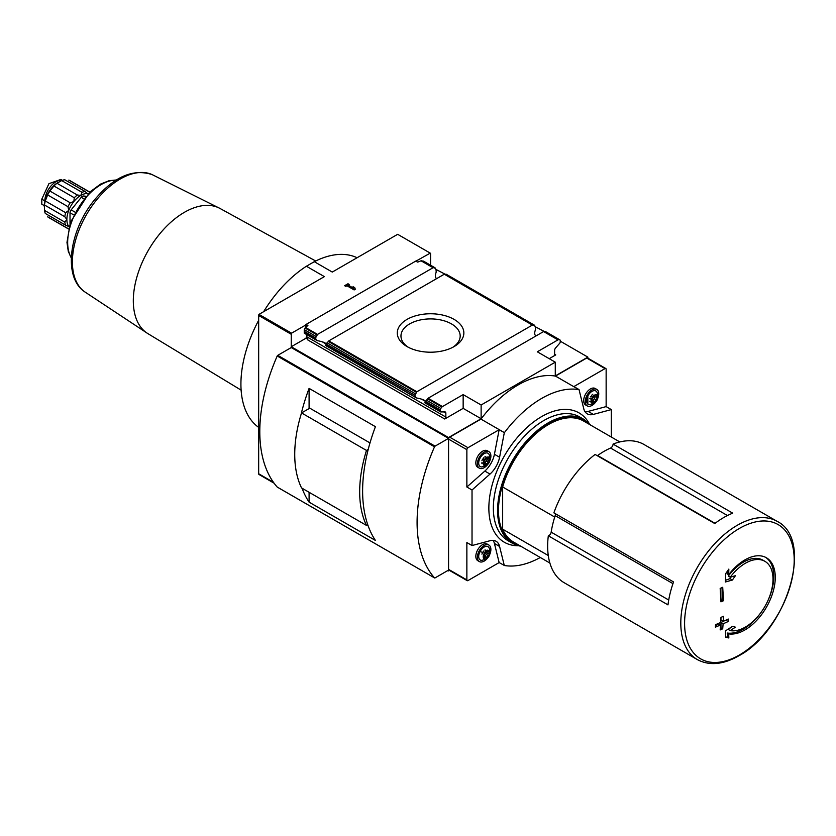 <?xml version="1.0" encoding="UTF-8"?>
<svg xmlns="http://www.w3.org/2000/svg" width="836" height="836" viewBox="0 0 836 836"><rect width="100%" height="100%" fill="white"/><g stroke="black" fill="none" stroke-linecap="round" stroke-linejoin="round"><path stroke-width="1.25" d="M86.934 193.231L85.094 191.496A21.297 12.289 -60 0 0 82.022 192.322L80.81 195.405A19.698 11.38 -60 0 1 87.77 193.534A19.698 11.38 -60 0 1 88.198 193.586M89.755 192.071L69.994 180.66A21.297 12.289 -60 0 0 68.803 180.116L89.138 191.852A21.297 12.289 -60 0 1 89.734 192.092M77.351 195.018A21.297 12.289 -60 0 0 74.268 197.745L73.84 201.581A19.698 11.38 -60 0 1 80.81 195.405L77.351 195.018L57.005 183.272L61.686 180.576A21.297 12.289 -60 0 1 64.759 179.75L85.094 191.496M70.224 202.782A21.297 12.289 -60 0 0 67.967 206.68L68.74 210.411A19.698 11.38 -60 0 1 73.84 201.581L70.224 202.782L49.888 191.036L53.932 186A21.297 12.289 -60 0 1 57.005 183.272M64.811 222.125A21.297 12.289 -60 0 0 65.636 225.197L68.74 226.504A19.698 11.38 -60 0 1 66.87 219.534L64.811 222.125L44.475 210.379L44.475 204.987A21.297 12.289 -60 0 1 45.301 200.964L47.631 194.934A21.297 12.289 -60 0 1 49.888 191.036M68.061 225.919L68.74 226.504A19.698 11.38 -60 0 0 69.001 226.849M68.479 228.918A21.297 12.289 -60 0 1 67.967 228.531L47.631 216.785A21.297 12.289 -60 0 0 48.697 217.538L68.468 228.949M82.022 192.322L61.686 180.576M74.268 197.745L53.932 186M67.967 206.68L47.631 194.934M65.636 225.197L45.301 213.462A21.297 12.289 -60 0 1 44.475 210.379M548.322 535.792L667.985 604.877A79.817 46.084 120 0 1 673.544 581.929L553.881 512.844A79.817 46.084 -60 0 1 595.107 454.46L714.77 523.545A79.817 46.084 120 0 1 732.744 513.168L613.081 444.083A79.817 46.084 -60 0 1 644.002 444.491L777.135 521.35A79.817 46.084 -60 0 0 697.328 567.435A79.817 46.084 -60 0 0 697.328 659.594L683.848 651.808A79.817 46.084 120 0 1 683.733 651.746L564.07 582.661A79.817 46.084 -60 0 1 548.322 535.792A3.177 1.839 120 0 0 551.175 532.166A76.275 44.036 120 0 1 555.177 515.634A3.177 1.839 120 0 0 555.25 513.638M408.407 347.337A29.605 17.096 180 0 1 400.966 335.999A29.605 17.096 180 0 1 419.244 320.209A29.605 17.096 180 0 1 451.503 323.919A29.605 17.096 180 0 1 460.176 335.999A29.605 17.096 180 0 1 452.736 347.337M430.571 265.221L430.571 253.851A1.588 0.92 -60 0 0 430.247 253.12L397.664 234.31L332.279 272.066L314.294 261.689L306.404 266.245A98.199 56.691 120 0 0 263.612 311.713M587.865 358.163L587.865 357.118L560.235 341.161M545.563 332.143L535.082 326.646M446.236 274.804L435.755 269.296M307.888 339.019L305.851 338.308L291.252 346.741L448.545 437.552L448.545 438.367L291.252 347.557L277.771 355.342A0.951 0.554 120 0 0 277.218 356A143.008 82.565 120 0 0 277.218 487.054A0.951 0.554 120 0 0 277.395 487.158M448.545 438.367L435.075 446.152A0.951 0.554 120 0 0 434.511 446.821A143.008 82.565 120 0 0 434.511 577.875A0.951 0.554 120 0 0 435.075 577.885L448.545 570.11L448.545 570.925L449.454 570.403M302.057 488.224A143.008 82.565 120 0 0 309.09 502.143L375.427 540.443A143.008 82.565 -60 0 1 375.427 426.684L309.09 388.385A143.008 82.565 120 0 0 301.002 414.687M291.252 346.741L291.252 334.285A1.588 0.92 -60 0 1 291.565 333.188L258.982 314.378A1.588 0.92 120 0 0 258.669 315.475L258.669 473.751A1.588 0.92 120 0 0 258.982 474.472L274.093 483.198M447.835 570.518L448.545 570.925M454.115 319.394A33.294 19.228 180 0 1 454.115 346.574A33.294 19.228 180 0 1 407.027 346.574A33.294 19.228 180 0 1 407.027 319.394A33.294 19.228 180 0 1 454.115 319.394M532.365 325.068L444.282 274.218L328.778 340.9L326.239 344.077L414.907 395.271L416.861 391.76L532.365 325.068L534.11 325.058L534.904 325.988A7.942 4.588 -120 0 0 535.385 327.513L535.521 329.478C534.298 332.801 534.455 334.964 535.991 335.947M430.247 253.12L415.774 261.24L417.76 262.107L421.03 260.79L433.038 267.729L317.544 334.41L315.58 337.922A7.942 4.588 -120 0 0 316.071 339.447L316.969 340.513M415.962 260.978L305.851 324.556L307.92 325.382L305.056 328.036L316.98 334.912M433.038 267.729L434.783 267.708L435.577 268.649A7.942 4.588 -120 0 0 436.068 270.174L436.193 272.139C434.971 275.462 435.128 277.615 436.674 278.607M304.294 333.094L304.806 331.704L315.58 337.922M425.608 401.301C424.604 400.016 421.657 398.929 416.788 398.03L325.747 345.038A7.942 4.588 -120 0 0 326.239 344.077M304.806 331.704L304.241 329.938M435.044 267.802L423.591 261.187L421.03 260.79M423.141 260.989L435.577 268.649M445.901 274.135L534.904 325.988M557.978 339.865L543.599 331.558L428.095 398.239L425.566 401.426L440.238 409.891A1.588 0.92 -60 0 1 440.791 408.438L441.92 407.048A1.588 0.92 -60 0 1 442.484 406.547L463.154 394.613L481.128 404.99L555.282 362.176L537.308 351.799L557.978 339.865A1.588 0.92 -60 0 1 558.542 339.709L559.671 339.813A1.588 0.92 -60 0 1 559.901 339.886A1.588 0.92 -60 0 1 560.235 340.607L560.235 341.851A1.588 0.92 -60 0 1 559.597 343.387L555.626 347.922A2.539 1.463 -60 0 0 554.613 350.368L554.613 354.265L555.731 354.913L549.221 358.675M414.907 395.271A7.942 4.588 -120 0 0 415.398 396.797M443.655 411.897L445.849 413.162A2.539 1.463 -60 0 0 445.327 412.002A2.539 1.463 -60 0 0 444.846 411.876L440.865 411.939A1.588 0.92 -60 0 1 440.562 411.866A1.588 0.92 -60 0 1 440.238 411.134L425.075 402.388A7.942 4.588 -120 0 0 425.566 401.426L421.584 399.159M555.731 354.913A1.588 0.92 -60 0 1 554.937 354.986A1.588 0.92 -60 0 1 554.613 354.265M445.849 413.162L445.849 417.06A1.588 0.92 -60 0 1 444.731 419.003L463.154 408.365L463.154 394.613M440.238 411.134L440.238 409.891M315.914 336.344L304.273 329.624L305.056 328.036M444.731 419.003L307.376 339.698L307.742 338.35L307.805 339.197M306.749 338.308L307.742 338.873M306.749 337.786L305.851 338.193A1.588 0.92 120 0 0 306.53 336.615L306.53 334.484M554.728 517.045L502.655 486.98A69.91 40.368 -60 0 1 583.549 421.01L619.8 441.941M611.304 437.04L611.304 409.588L606.142 406.609L606.142 369.251A1.588 0.92 120 0 0 605.807 368.519A1.588 0.92 120 0 0 605.013 368.603L573.862 386.587L579.024 389.576L583.737 408.668A19.071 11.004 120 0 0 587.29 413.862A19.071 11.004 120 0 0 593.33 414.405L611.304 409.588M579.024 389.576L578.93 389.628A96.924 55.96 120 0 0 504.411 432.651L499.144 429.725L467.982 447.709A1.588 0.92 120 0 0 466.864 449.663L466.864 487.012L472.026 490L472.026 545.542L466.864 542.554L466.864 579.912A1.588 0.92 120 0 0 467.188 580.644A1.588 0.92 120 0 0 467.982 580.56L499.144 562.576L504.411 565.502A96.924 55.96 120 0 0 540.275 557.497M472.026 490L490.011 474.064A19.071 11.004 120 0 0 499.594 457.25L504.307 432.714M504.307 565.564L499.594 546.462A19.071 11.004 120 0 0 496.051 541.268A19.071 11.004 120 0 0 490.011 540.725L472.026 545.542M587.844 404.101L587.844 395.992M605.807 368.519L587.52 357.965A1.588 0.92 120 0 0 586.726 358.038L555.47 376.085A96.924 55.96 120 0 0 480.951 419.108L449.695 437.155A1.588 0.92 120 0 0 448.566 439.099L448.566 569.358A1.588 0.92 120 0 0 448.901 570.079L467.188 580.644M578.93 389.628L555.47 376.085M504.411 432.651L480.951 419.108M357.087 257.739A98.199 56.691 120 0 0 314.294 261.689M258.669 320.313A98.199 56.691 120 0 0 258.669 427.395M480.951 551.959A96.924 55.96 120 0 0 483.114 552.262M555.282 362.176L555.282 375.928L587.865 357.118M448.545 437.552L481.128 418.742L481.128 404.99M305.851 327.2L305.851 324.943L291.565 333.188M481.128 418.742L463.154 408.365M347.985 283.749L349.166 284.428L348.069 285.066L353.638 288.274L353.043 286.675L354.725 287.647L355.321 289.246L354.14 289.935L346.898 285.745L345.801 286.382L344.62 285.693L347.985 283.749L344.954 285.891M258.982 314.378L324.378 276.622L306.404 266.245M487.796 464.356A9.53 5.507 -60 0 1 484.138 467.7A9.53 5.507 -60 0 1 479.373 468.181L477.805 467.272A9.53 5.507 -60 0 1 477.805 456.257A9.53 5.507 -60 0 1 487.336 450.761L488.914 451.659A9.53 5.507 -60 0 1 489.812 460.866M466.864 487.012L484.838 471.076A19.071 11.004 120 0 0 494.431 454.261L499.144 429.725M487.796 557.769A9.53 5.507 -60 0 1 484.138 561.113A9.53 5.507 -60 0 1 479.373 561.593L477.805 560.684A9.53 5.507 -60 0 1 477.805 549.67A9.53 5.507 -60 0 1 487.336 544.163L488.914 545.072A9.53 5.507 -60 0 1 489.812 554.278M499.144 562.576L494.431 543.473A19.071 11.004 120 0 0 493.104 540.39M585.064 411.751A19.071 11.004 120 0 0 588.168 411.427L606.142 406.609M595.65 402.085A9.53 5.507 -60 0 1 592.003 405.429A9.53 5.507 -60 0 1 587.238 405.899L585.66 405A9.53 5.507 -60 0 1 585.66 393.986A9.53 5.507 -60 0 1 595.201 388.479L596.768 389.388A9.53 5.507 -60 0 1 597.677 398.584M486.615 465.265A4.797 2.769 -60 0 1 483.678 461.085A4.797 2.769 -60 0 1 489.551 457.689A4.797 2.769 -60 0 1 486.615 465.265M489.227 458.912A1.557 0.899 120 0 0 489.206 460.751A1.557 0.899 120 0 0 489.227 460.761L488.611 462.339A1.557 0.899 120 0 0 487.231 464.064L485.998 464.774A1.557 0.899 120 0 0 485.706 464.335A1.557 0.899 120 0 0 484.619 464.649L483.992 464.826L484.002 463.781A1.557 0.899 -60 0 0 484.023 461.942A1.557 0.899 -60 0 0 484.002 461.932L484.619 460.354A1.557 0.899 120 0 0 485.998 458.63L487.231 457.919A1.557 0.899 120 0 0 487.524 458.358A1.557 0.899 120 0 0 488.611 458.044L489.238 457.867L489.227 458.912L488.203 458.327M481.703 466.948A7.691 4.441 -60 0 1 480.292 457.7A7.691 4.441 -60 0 1 489.008 454.293C491.234 458.494 490.209 462.329 485.935 465.819L481.703 466.948M479.373 468.181A9.53 5.507 -60 0 1 479.373 457.167A9.53 5.507 -60 0 1 488.914 451.659M594.48 402.994A4.797 2.769 -60 0 1 591.533 398.814A4.797 2.769 -60 0 1 597.416 395.418A4.797 2.769 -60 0 1 594.48 402.994M597.092 396.64A1.557 0.899 120 0 0 597.061 398.479A1.557 0.899 120 0 0 597.092 398.49L596.476 400.068A1.557 0.899 120 0 0 595.086 401.792L593.863 402.503A1.557 0.899 120 0 0 593.57 402.064A1.557 0.899 120 0 0 592.473 402.377L591.857 402.555L591.867 401.51A1.557 0.899 -60 0 0 591.888 399.671A1.557 0.899 -60 0 1 591.888 399.671L592.473 398.082A1.557 0.899 120 0 0 593.863 396.358L595.086 395.647A1.557 0.899 120 0 0 595.378 396.086A1.557 0.899 120 0 0 596.476 395.773L597.103 395.595L597.092 396.64L596.068 396.055M589.568 404.666A7.691 4.441 -60 0 1 588.157 395.428A7.691 4.441 -60 0 1 596.862 392.021C599.098 396.222 598.074 400.057 593.79 403.548L589.568 404.666M587.238 405.899A9.53 5.507 -60 0 1 587.238 394.895A9.53 5.507 -60 0 1 596.768 389.388M486.615 558.678A4.797 2.769 -60 0 1 483.678 554.498A4.797 2.769 -60 0 1 489.551 551.102A4.797 2.769 -60 0 1 486.615 558.678M488.203 551.739L489.227 552.324A1.557 0.899 120 0 0 489.206 554.163A1.557 0.899 120 0 0 489.227 554.174L488.611 555.752A1.557 0.899 120 0 0 487.231 557.476L485.998 558.187A1.557 0.899 120 0 0 485.706 557.748A1.557 0.899 120 0 0 484.619 558.061L483.992 558.239L484.002 557.194A1.557 0.899 -60 0 0 484.023 555.355A1.557 0.899 -60 0 0 484.002 555.344L484.002 555.344M486.761 551.06L487.231 551.332L485.998 552.042A1.557 0.899 120 0 1 484.619 553.766L484.023 555.355M487.231 551.332A1.557 0.899 120 0 0 487.524 551.77A1.557 0.899 120 0 0 488.611 551.457L489.238 551.279L489.227 552.324M481.703 560.36A7.691 4.441 -60 0 1 480.292 551.112A7.691 4.441 -60 0 1 489.008 547.705C491.234 551.906 490.209 555.741 485.935 559.232L481.703 560.36M479.373 561.593A9.53 5.507 -60 0 1 479.373 550.579A9.53 5.507 -60 0 1 488.914 545.072M486.991 458.055A1.557 0.899 120 0 0 487.137 459.56A1.557 0.899 120 0 0 487.158 459.57L489.185 460.74M484.64 463.719L485.162 462.872A1.557 0.899 120 0 1 486.542 461.148L487.189 459.591M481.933 462.59L481.923 463.635M483.94 457.438A1.557 0.899 120 0 1 482.55 459.163L481.933 460.74M594.856 395.783A1.557 0.899 120 0 0 595.002 397.288A1.557 0.899 120 0 0 595.023 397.299L595.002 397.288M592.505 401.447L593.017 400.601A1.557 0.899 120 0 1 594.406 398.876L595.054 397.319M589.788 398.458L591.345 399.357L589.788 398.458M590.415 396.891A1.557 0.899 120 0 0 591.794 395.156L592.849 394.205M486.991 551.467A1.557 0.899 120 0 0 487.137 552.972A1.557 0.899 120 0 0 487.158 552.983L489.185 554.153M484.64 557.131L485.162 556.285A1.557 0.899 120 0 1 486.542 554.561L487.189 553.004M483.94 550.851A1.557 0.899 120 0 1 482.55 552.575L481.933 554.153M728.678 574.719L728.846 569.097L725.763 573.517L725.376 581.981L732.388 580.048L735.408 575.701L730.225 577.216A39.093 22.572 -60 0 1 745.367 563.255A39.093 22.572 -60 0 1 764.909 561.322A39.093 22.572 -60 0 1 766.811 602.923A39.093 22.572 -60 0 1 730.225 630.616L735.408 627.178L732.388 626.446L725.376 630.94L725.763 637.241L728.846 637.983L728.678 633.876A42.897 24.766 -60 0 0 768.608 603.153A42.897 24.766 -60 0 0 766.382 557.758A42.897 24.766 -60 0 0 744.928 559.89A42.897 24.766 -60 0 0 728.678 574.719L727.184 573.862L727.602 570.904M728.135 621.545L728.292 619.048L723.265 621.336L723.506 616.278L720.956 617.396L720.726 622.454L715.553 624.659L715.397 627.167L720.569 624.962L720.172 629.926L722.712 628.797L723.109 623.834L728.135 621.545L725.794 620.197M723.506 600.708L722.712 587.28L720.172 588.408L720.956 601.836L723.506 600.708L722.095 599.893L722.095 587.562M597.301 455.724A3.177 1.839 120 0 0 597.625 455.515A76.275 44.036 120 0 1 610.562 448.044A3.177 1.839 120 0 0 613.081 444.083M549.889 563.036L513.628 542.104A69.91 40.368 -60 0 1 502.655 529.178L548.291 555.532M502.655 486.98L502.655 529.178M326.291 343.951C325.277 342.666 322.33 341.579 317.461 340.691M353.638 288.274L348.069 285.066M348.831 284.627L347.985 284.135M355.206 289.319L354.725 287.647M354.725 288.033L353.231 287.166M309.09 388.385L309.09 408.574M309.09 492.289L309.09 502.143M368.216 449.423L366.481 450.426L301.535 412.932L309.79 408.167L369.993 442.923M301.535 412.932A114.407 66.054 120 0 0 301.535 487.921L366.481 525.416L367.735 524.684M366.481 450.426A114.407 66.054 120 0 0 366.481 525.416M725.752 636.917L727.926 637.45L727.184 633.019L728.678 633.876M727.926 637.45L728.846 637.983M727.184 633.019A42.897 24.766 120 0 0 761.732 611.429M767.636 601.22A42.897 24.766 120 0 0 765.619 557.351M725.47 580.32L729.953 578.637L732.388 580.048M729.953 578.637L731.166 576.944M764.909 561.322L762.986 560.204A39.093 22.572 120 0 0 728.292 576.098L730.225 577.216M731.218 627.219L728.292 629.498L730.225 630.616M720.904 600.582L722.095 599.893M720.329 628.16L720.966 627.784L720.966 622.601L723.213 621.305M720.966 622.601L723.109 623.834M720.966 617.396L720.966 620.009L723.265 621.336M715.491 625.756L718.72 623.896L720.569 624.962M720.966 627.784L722.712 628.797M85.721 196.22L83.506 196.021A3.177 1.839 120 0 0 81.259 197.317L71.144 209.899A3.177 1.839 120 0 0 70.015 212.793L70.015 223.431M65.636 212.699A21.297 12.289 -60 0 0 64.811 216.733L66.87 219.534A19.698 11.38 -60 0 1 68.74 210.411L65.636 212.699L45.301 200.964M64.811 216.733L44.475 204.987M44.287 206.429A19.541 11.286 -60 0 1 44.287 206.367A19.541 11.286 -60 0 1 55.97 183.857A19.541 11.286 -60 0 1 58.112 182.426A19.541 11.286 -60 0 1 58.165 182.394M61.989 180.461A15.57 8.987 -60 0 0 50.682 186.334A15.57 8.987 -60 0 0 44.851 200.912L44.851 201.539M44.308 205.656L41.8 204.214L41.8 199.156L48.927 183.68L60.85 179.458L62.355 180.325M434.511 577.875L277.218 487.054M434.511 446.821L277.218 356M291.252 334.285L258.669 315.475M273.424 482.278L258.669 473.751M328.778 340.9L416.861 391.76M305.527 327.472L317.544 334.41M304.806 332.947L316.071 339.447M327.033 342.76L415.231 393.683M328.214 341.401L416.307 392.251M421.689 260.696L433.602 267.583M444.836 274.062L532.929 324.922M428.095 398.239L442.484 406.547M426.36 400.11L440.791 408.438M427.53 398.741L441.92 407.048M544.163 331.411L558.542 339.709M545.229 331.474L559.671 339.813M518.529 545.741A74.686 43.117 -60 0 1 504.327 456.007A74.686 43.117 -60 0 1 589.14 423.444M605.013 368.603L586.726 358.038M466.864 449.663L448.566 439.099M466.864 579.912L448.566 569.358M467.982 447.709L449.695 437.155M307.742 325.653L307.742 325.12M306.749 326.458L306.749 324.556M499.594 457.25L494.431 454.261M490.011 474.064L484.838 471.076M499.594 546.462L494.431 543.473M593.33 414.405L588.168 411.427M486.542 461.148L488.611 462.339M485.162 462.872L487.231 464.064M483.835 464.199L484.619 464.649M482.55 459.163L484.148 460.082M594.406 398.876L596.476 400.068M593.017 400.601L595.086 401.792M591.689 401.928L592.473 402.377M486.542 554.561L488.611 555.752M485.162 556.285L487.231 557.476M483.835 557.612L484.619 558.061M739.39 528.436A77.508 44.747 -60 0 1 794.2 560.078A77.508 44.747 -60 0 1 739.39 655.006A77.508 44.747 -60 0 1 684.59 623.363A77.508 44.747 -60 0 1 739.39 528.436M519.428 545.459A70.872 40.912 -60 0 1 513.158 461.106A70.872 40.912 -60 0 1 589.338 424.354M520.682 546.18A71.499 41.277 -60 0 1 512.384 543.222A71.499 41.277 -60 0 1 512.384 460.657A71.499 41.277 -60 0 1 583.894 419.379L579.672 416.945A71.499 41.277 -60 0 0 508.163 458.222A71.499 41.277 -60 0 0 508.163 540.787L512.384 543.222L520.744 546.211M322.268 341.809L326.239 344.108M306.53 336.615L445.849 417.06M435.075 446.152L277.771 355.342M727.445 515.53L610.562 448.044M715.062 523.326L597.625 455.515M672.949 583.632L555.177 515.634M668.716 600.029L551.175 532.166M241.123 390.14L147.836 333.595A72.241 41.706 -60 0 1 137.323 275.566A72.241 41.706 -60 0 1 184.401 212.313A72.241 41.706 -60 0 1 220.067 208.488L315.684 260.999M147.836 333.595L84.509 291.691A67.726 39.104 -60 0 1 86.421 214.727A67.726 39.104 -60 0 1 152.11 174.588L220.067 208.488M71.3 257.812A47.171 27.233 -60 0 1 77.434 209.543A47.171 27.233 -60 0 1 116.173 180.095M83.506 196.021L85.084 196.93M81.259 197.317L83.61 198.675M71.144 209.899L74.832 212.03M70.015 212.793L73.474 214.779M44.851 200.912L41.8 199.156M304.241 330.042L304.241 333.156L316.834 340.43M325.507 345.435L416.161 397.769M446.11 274.187L534.371 325.141M424.834 402.785L440.562 411.866M545.427 331.526L559.901 339.886M487.137 459.56L489.206 460.751M484.169 463.447L485.706 464.335M484.995 456.477L486.625 457.417M486.521 457.783L487.524 458.358M592.034 401.175L593.57 402.064M589.788 401.364L591.271 402.22M594.375 395.501L595.378 396.086M487.137 552.972L489.206 554.163M484.169 556.86L485.706 557.748M484.995 549.889L486.625 550.83M486.521 551.196L487.524 551.77M487.169 550.088L487.743 550.412M697.328 659.594C709.346 665.958 723.171 664.693 738.825 655.8C786.666 630.752 814.63 539.805 777.135 521.35M590.655 425.116L583.894 419.379M434.595 577.937L277.291 487.116M84.509 291.691C62.794 276.873 69.346 230.987 93.862 200.671C113.278 177.033 132.694 168.339 152.11 174.588M71.29 258.052L68.27 251.302L66.974 242.43L70.464 222.115L89.619 192.196L100.571 184.098L109.046 180.722L116.371 179.97"/></g></svg>
